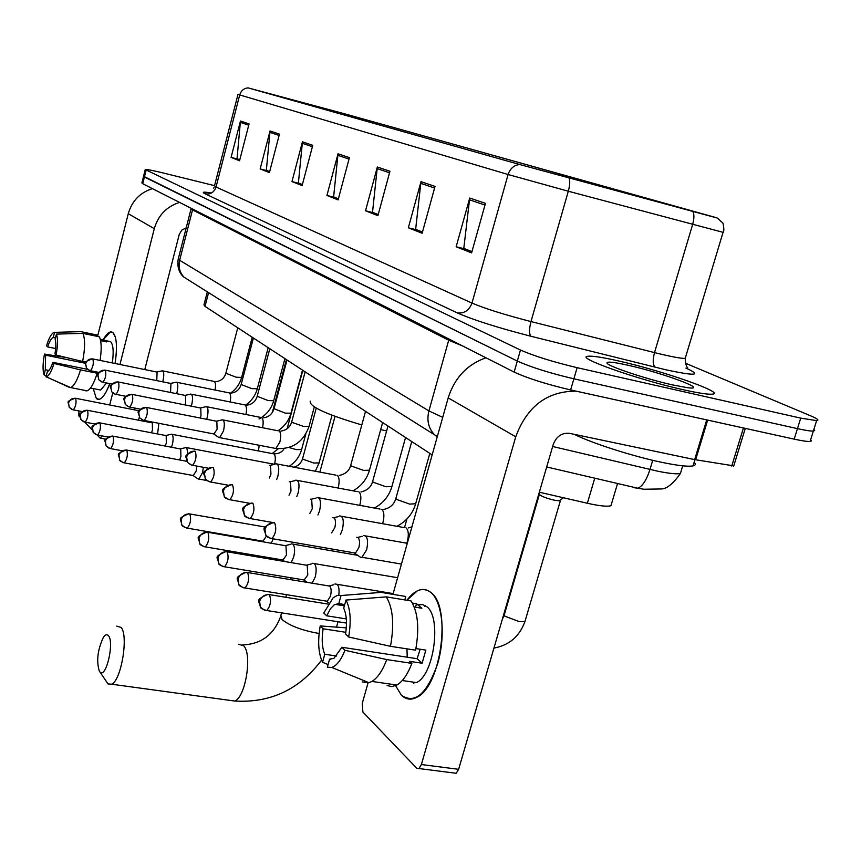 <?xml version="1.0" encoding="UTF-8"?>
<svg xmlns="http://www.w3.org/2000/svg" width="861" height="861" viewBox="0 0 861 861"><rect width="100%" height="100%" fill="white"/><g stroke="black" fill="none" stroke-linecap="round" stroke-linejoin="round"><path stroke-width="1.29" d="M432.157 454.909L205.015 306.376L203.971 304.837L207.329 291.836M611.579 503.588L610.955 505.676C607.554 506.817 599.687 506.01 587.353 503.255L539.341 492.212M143.529 176.419L141.882 182.941L142.722 183.727L514.157 372.092C527.825 378.366 546.649 384.318 570.639 389.947L794.186 439.142C802.172 440.875 807.478 441.65 810.104 441.445L811.449 440.886L810.653 439.691M145.208 169.714L143.561 176.257L144.411 177.011L517.31 361.071C531.022 367.227 549.878 373.136 573.878 378.818L797.458 428.638C805.444 430.403 810.75 431.21 813.354 431.049L814.689 430.532L813.871 429.391M214.012 187.429L213.7 188.129L214.012 187.429M618.704 360.985C602.84 357.38 592.659 355.797 588.138 356.25C573.577 356.885 637.301 379.583 683.279 389.732C697.97 393.014 707.538 394.499 711.982 394.187C727.319 393.445 663.11 370.887 618.704 360.985C602.84 357.38 592.659 355.797 588.138 356.25C573.577 356.885 637.301 379.583 683.279 389.732C697.97 393.014 707.538 394.499 711.982 394.187C727.319 393.445 663.11 370.887 618.704 360.985M343.894 113.609L716.804 217.908L520.55 164.752L248.743 88.059L343.894 113.609M343.647 113.544L248.065 87.876L519.646 164.505L716.567 217.747L343.647 113.544M143.561 176.257L517.31 361.071C531.022 367.227 549.878 373.136 573.878 378.818L797.458 428.638C805.444 430.403 810.75 431.21 813.354 431.049L810.104 441.445M214.54 185.653L163.396 173.018C152.688 170.403 146.639 169.251 145.24 169.563L520.464 350.04C534.229 356.067 553.117 361.943 577.128 367.679L800.73 418.123L816.615 420.631C819.5 420.351 817.509 418.747 810.621 415.82L685.604 363.288M435.031 186.396L422.138 233.256L408.351 227.788L420.986 181.671L435.031 186.396M485.464 203.336L471.591 252.897L456.158 246.763L469.719 198.041L485.464 203.336M312.758 145.315L302.114 185.599L291.976 181.574L302.437 141.85L312.758 145.315M279.448 134.122L269.407 172.609L260.162 168.939L270.053 130.969L279.448 134.122M249.066 123.919L239.541 160.749L231.092 157.391L240.456 121.024L249.066 123.919M389.958 171.253L377.904 215.691L365.527 210.784L377.344 167.012L389.958 171.253M349.415 157.628L338.104 199.892L326.932 195.458L338.029 153.807L349.415 157.628M422.45 232.126L416.767 229.79M471.925 251.703L464.951 248.851M302.372 184.631L299.391 183.371M269.644 171.683L267.287 170.672M239.778 159.866L237.948 159.07M378.194 214.615L373.577 212.71M338.384 198.869L334.66 197.32M326.932 195.458L334.638 197.384M338.395 198.794L333.627 196.911L338.029 153.807M365.527 210.784L373.556 212.785M378.216 214.54L372.512 212.29L377.344 167.012M231.092 157.391L237.937 159.134M239.788 159.802L237.033 158.715L240.456 121.024M260.162 168.939L267.276 170.736M269.665 171.619L266.34 170.306L270.053 130.969M291.976 181.574L299.37 183.436M302.394 184.555L298.401 182.984L302.437 141.85M456.158 246.763L464.929 248.937M471.946 251.616L463.788 248.388L469.719 198.041M408.351 227.788L416.746 229.865M422.471 232.05L415.648 229.349L420.986 181.671M103.169 339.837C106.882 333.056 110.133 330.635 112.92 332.572L115.396 337.264C116.935 343.55 116.816 352.289 115.04 363.482C117.451 347.123 116.741 336.823 112.92 332.572L110.348 331.948L103.169 339.837M152.429 188.645C140.031 192.563 131.981 200.925 128.267 213.7L97.551 336.447M179.562 202.41C166.625 206.543 158.198 215.304 154.291 228.682L119.959 364.483M96.335 398.492L99.306 399.321C102.75 398.169 106.247 392.939 109.799 383.619L106.624 390.937C102.61 398.395 99.187 400.914 96.335 398.492L93.236 388.569M78.889 410.966L78.846 415.96L79.976 417.122M105.881 439.196L100.037 438.045L97.164 435.053M92.224 429.897L84.798 422.159M100.457 438.174L101.878 435.87M112.759 392.971L109.724 404.95M134.531 409.804L134.962 408.103M144.788 369.563L179.217 234.536L181.779 230.135L186.213 227.831M48.916 370.456L45.321 369.735L45.601 355.184L85.497 363.288M55.642 348.544L47.646 346.897C49.486 341.354 51.316 338.233 53.124 337.534L55.481 337.953M105.602 340.558L110.628 341.677C113.275 344.615 113.846 351.697 112.317 362.922M106.538 382.962L100.715 390.055L98.854 389.678M100.285 339.234L104.601 340.138L106.678 341.903L100.608 340.633M87.338 369.294L52.844 362.32L54.017 363.471L80.536 369.886L97.175 373.243L96.335 372.469L98.531 372.91M94.871 388.892L90.362 388.225M96.959 336.317L97.271 335.08L80.848 331.636L54.534 332.357L53.274 337.501M56.439 334.1C57.978 338.308 57.859 345.283 56.094 355.044L54.921 353.914C56.03 347.295 56.116 342.409 55.158 339.266L56.439 334.1L82.85 333.368L99.327 336.812C101.501 341.225 101.759 349.092 100.08 360.425M97.175 373.243C93.914 383.619 90.556 389.484 87.09 390.829L85.799 390.829M79.912 331.657L80.848 331.636M82.85 333.368C85.228 338.717 85.164 348.092 82.634 361.491L56.094 355.044M85.917 362.158L82.634 361.491M80.536 369.886C77.296 380.314 73.992 386.202 70.613 387.579L45.913 376.752L47.43 371.575C49.206 370.876 51.014 367.787 52.844 362.32M47.646 346.897L46.505 345.81C48.797 338.47 51.154 334.068 53.554 332.594L54.534 332.357M54.017 363.471C51.337 371.823 48.733 376.257 46.182 376.763L45.913 376.752M45.321 369.735L44.062 374.847L46.139 375.805M44.062 374.847C42.598 370.521 42.738 363.6 44.471 354.065L45.601 355.184M66.706 357.627L44.471 354.065M104.601 340.138L104.289 341.397M99.424 671.44L100.156 672.258C106.14 678.167 114.384 642.693 108.583 635.881C107.087 633.965 105.322 634.514 103.288 637.517C97.541 650.044 96.249 661.356 99.424 671.44M116.73 626.108L121.143 627.454C128.719 635.752 121.197 680.696 111.607 684.204L108.012 683.935L105.914 680.803M380.68 429.639L386.632 430.898M310.261 401.14C308.905 406.414 326.082 414.345 361.803 424.936M144.314 421.298L144.562 420.545M138.395 420.146L139.31 417.359M139.159 410.772L75.628 398.288M157.595 433.944L158.876 423.321M151.504 432.771L152.44 430.113L152.332 422.88L87.478 410.299M171.5 447.214L172.318 444.674C173.459 439.584 173.384 436.15 172.103 434.375L171.167 434.148M165.226 446.03L166.324 443.06L166.184 435.623L99.919 422.902M187.827 453.629L186.772 447.709L185.761 447.472M186.094 461.173L186.428 460.323M179.615 459.957L180.907 456.653L180.724 449.001L112.995 436.15M197.546 478.576L198.88 479.06L202.539 472.646L203.357 467.297M198.321 479.103L193.208 475.627L196.243 470.945L196.846 466.081M271.247 543.216L273.174 538.868M263.714 541.924L262.842 541.332L266.393 536.134M265.231 527.029L189.764 513.952M291.136 562.599L293.687 557.013C295.086 550.889 294.839 546.606 292.944 544.152L291.147 543.808M284.84 561.533L282.817 560.177L286.465 555.065L285.949 545.777L207.878 532.302M312.134 583.177L315.234 576.956C316.687 570.66 316.396 566.226 314.383 563.632L312.392 563.266M307.334 582.391L304.019 580.174L307.797 574.954L307.205 565.333L227.11 551.793M338.782 595.209C339.46 589.925 338.933 586.309 337.168 584.328L334.951 583.952M328.762 602.894L326.534 601.408L327.32 601.269L330.473 596.103C331.55 591.41 331.324 588.085 329.785 586.104L247.57 572.522M538.964 493.504L539.277 494.311C541.268 496.366 546.477 498.368 554.925 500.316L559.381 500.822L560.511 499.95M162.697 381.821L163.009 380.713C164.279 374.535 163.967 371.22 162.062 370.779M156.767 380.616L157.089 372.092L92.848 358.94M176.645 393.681L177.032 392.358C178.335 385.976 177.99 382.564 175.978 382.133M170.553 392.465L170.941 383.5L105.322 370.187M191.282 406.155L191.755 404.573C193.101 397.986 192.703 394.478 190.572 394.047M185.018 404.918L185.664 402.937L185.47 395.468L117.849 381.886C106.452 386.481 111.069 385.168 111.682 391.787L114.782 394.058M206.662 419.275L207.232 417.413C208.62 410.6 208.179 406.995 205.897 406.575M200.215 418.015L200.99 415.734L200.753 408.049L132.196 394.413M218.263 437.119L219.63 437.625L223.516 430.93C224.936 423.881 224.441 420.146 222.03 419.748M219.038 437.657L213.894 434.073L217.101 429.208L216.821 421.287L146.004 407.361C134.187 412.215 138.858 411.106 139.6 417.789L142.926 420.19M276.747 479.373L277.909 476.079C279.481 468.18 278.781 464.079 275.821 463.745M269.342 477.995L270.957 474.207L270.505 465.489L269.482 465.295M296.765 496.646L298.154 492.879C299.779 484.668 299.004 480.406 295.818 480.126M289.038 495.226L291.007 490.953L290.48 481.934L289.361 481.729M317.957 514.975L319.625 510.691C321.304 502.124 320.432 497.712 317.009 497.475M309.799 513.5L312.263 508.711L311.66 499.38L310.423 499.154M340.418 534.466L342.42 529.623C344.163 520.657 343.184 516.083 339.482 515.911M331.593 532.905L334.832 527.578C335.898 522.928 335.672 519.7 334.143 517.891L332.787 517.644M359.166 556.335L360.781 557.444L361.986 557.271L366.678 549.748C368.476 540.364 367.378 535.617 363.374 535.51M360.781 557.444L354.614 553.214L355.464 553.096L358.843 547.65C359.963 542.85 359.694 539.503 358.068 537.587L356.562 537.329M401.43 695.279L395.038 684.786L401.43 695.279C414.98 704.427 427.078 693.815 437.722 663.465C445.944 635.203 442.382 601.484 430.704 592.357C451.724 606.079 441.402 686.249 416.939 697.227C411.203 700.294 406.026 699.638 401.43 695.279M406.909 600.268C415.12 589.462 423.052 586.825 430.704 592.357C426.593 589.096 422.116 588.59 417.294 590.85L406.909 600.268M485.948 357.778C467.179 364.483 454.586 377.861 448.194 397.89L392.939 594.348M576.095 391.142C547.155 391.163 527.04 406.37 515.739 436.785L421.384 764.536L458.633 769.314L553.225 444.524C556.41 436.344 561.867 432.62 569.584 433.352L694.655 459.602L706.72 419.888M368.045 682.891L362.244 703.491L362.901 712.079L416.767 768.249L418.963 768.539L421.384 764.536M458.633 769.314L456.169 773.275L453.93 772.984M733.766 465.866L694.655 459.602M336.673 656.039L324.78 654.263C322.057 647.827 321.508 639.336 323.112 628.778L345.831 632.308M346.294 618.919L326.696 615.809L330.581 608.555L334.359 604.723L338.793 603.615L344.712 604.573M407.221 657.201L406.962 648.85M418.5 604.788L422.74 604.616L426.647 606.618C441.822 616.939 434.159 674.82 416.455 682.601L402.27 680.524M412.408 603.066L416.509 603.733L421.847 608.243L414.27 607.005M420.157 649.237L417.133 658.708L341.882 647.268L344.949 650.292L386.74 659.58L411.859 663.368L409.675 661.356L422.105 663.228L425.84 650.12L415.928 648.591M404.799 599.913L405.768 596.469L381.122 592.39L341.031 595.532L338.793 603.615M401.603 595.78L405.768 596.469M411.052 600.946C418.005 612.074 419.522 628.476 415.605 650.184L390.474 646.32L348.651 636.979L345.573 633.997C347.187 623.116 346.574 614.517 343.711 608.2L345.971 600.063L386.277 596.867L411.052 600.946M411.859 663.368C407.683 674.357 402.679 681.589 396.867 685.044L391.841 686.604L387.127 685.517M373.028 592.917L381.122 592.39M386.277 596.867C393.025 608.006 394.424 624.494 390.474 646.32M386.74 659.58C382.585 670.644 377.656 677.919 371.941 681.428L368.938 682.698L362.395 681.934M326.696 615.809L323.779 613.01L333.185 597.728L337.189 595.457L341.031 595.532M345.971 600.063C350.459 608.684 351.353 620.985 348.651 636.979M344.949 650.292C341.096 660.043 336.705 665.757 331.765 667.436L327.352 667.2L329.58 659.149L330.635 659.3M341.882 647.268L333.917 658.364L329.58 659.149M413.85 683.656L412.903 682.084M424.753 606.305L425.42 605.735M324.78 654.263L322.563 662.26L328.073 664.584M322.563 662.26C318.355 653.391 317.569 641.284 320.217 625.925L323.112 628.778M346.305 627.863L320.217 625.925M416.509 603.733L415.519 607.209M417.133 658.708L422.105 663.228M574.276 434.342C592.024 443.286 633.804 456.642 662.981 462.583C678.242 465.693 688.262 466.802 693.04 465.887C695.58 465.317 695.946 464.111 694.138 462.282M628.541 365.365C614.011 362.104 606.822 361.319 606.962 363.008C607.156 365.99 645.825 378.991 672.387 384.878L687.519 387.708C710.723 390.776 663.497 373.114 628.541 365.365M208.577 292.611L205.015 306.376M594.768 478.189L587.353 503.255M552.654 446.493L657.826 471.225C669.503 473.572 677.037 474.314 680.416 473.453L681.169 470.967M652.724 460.301L649.969 469.482C646.579 479.997 642.532 486.25 637.829 488.241L634.148 487.724M142.722 183.727L146.101 170.284M794.186 439.142L800.73 418.123M570.639 389.947L577.128 367.679M514.157 372.092L520.464 350.04M191.045 208.889L178.345 258.612L179.648 260.28L192.52 209.923L191.164 208.287M190.378 281.181L183.985 277.167C179.648 272.453 178.205 266.824 179.648 260.28L428.918 410.912L448.699 340.224L192.52 209.923L192.66 209.051M437.205 436.947L433.998 434.213C428.347 427.842 426.647 420.082 428.918 410.912L442.715 417.359M462.809 346.047L448.699 340.224L448.925 339.008M379.518 123.338L379.12 124.845M685.948 368.077C702.49 375.665 695.559 376.182 665.144 369.627L531.065 336.296C497.981 327.772 473.346 319.969 457.191 312.866L205.241 193.854C201.334 191.917 203.39 191.648 211.397 193.025M692.814 211.526C694.332 214.163 694.257 218.533 692.588 224.624L654.521 352.601L662.4 354.506C674.4 357.283 682.009 358.574 685.216 358.37L685.636 356.971M519.646 164.505C513.985 165.183 510.132 168.519 508.098 174.514L239.702 94.936C241.069 90.663 243.846 88.306 248.065 87.876M568.992 178.033C570.186 180.627 569.96 185.029 568.314 191.228L508.098 174.514L471.979 303.083C485.034 308.615 504.697 314.782 530.989 321.573L654.521 352.601C652.552 360.221 652.799 365.107 655.253 367.26M237.991 94.387L214.507 185.815L216.036 187.02L239.702 94.936L238.002 94.355M723.089 232.33L568.314 191.228L530.989 321.573C529.02 329.322 529.052 334.229 531.065 336.296M205.241 193.854C210.536 194.575 214.131 192.304 216.036 187.02L471.979 303.083C469.18 310.444 464.251 313.705 457.191 312.866M339.621 112.457L339.32 113.62M349.017 159.091L337.76 155.292M312.382 146.704L302.179 143.26M279.104 135.457L269.816 132.314M248.732 125.189L240.241 122.316M389.538 172.792L377.053 168.573M434.59 188.021L420.674 183.318M484.98 205.047L469.374 199.774M154.291 228.682L128.267 213.7M230.135 700.413L234.622 701.026C245.514 697.819 252.585 654.026 243.588 645.707L238.475 644.265M319.108 633.438L317.763 633.244C301.21 630.166 289.307 625.581 282.042 619.5L280.89 615.346L281.569 612.86M72.884 409.793L69.192 407.253L68.546 402.926C69.763 399.536 72.13 397.997 75.671 398.331L75.155 398.191C64.392 402.528 68.966 401.065 69.192 407.253L71.754 409.416M82.096 411.569L73.357 409.879C75.833 406.478 76.597 402.625 75.671 398.331M84.669 422.073L80.891 419.479L80.245 415.067C81.483 411.59 83.915 410.019 87.531 410.342L86.972 410.202C75.962 414.744 80.643 413.151 80.891 419.479L83.528 421.707M258.461 450.895L259.193 445.266M94.688 423.989L85.174 422.17C87.736 418.683 88.522 414.733 87.531 410.342M97.024 434.956L93.171 432.319L92.514 427.799C93.784 424.236 96.271 422.622 99.973 422.955L99.359 422.794C88.231 427.336 92.827 426.034 93.171 432.319L95.905 434.601M274.508 464.294C275.714 459.236 275.552 455.781 274.035 453.93L172.017 434.31M288.962 447.516L296.313 449.603L301.619 449.528M107.969 437.022L97.584 435.063C100.231 431.49 101.028 427.443 99.973 422.955M110.004 448.495L106.064 445.804L105.408 441.176C106.721 437.539 109.261 435.87 113.049 436.204L112.382 436.032C100.963 440.8 105.731 439.39 106.064 445.804L108.895 448.14M316.245 408.136L302.652 458.439L302.911 459.171L313.716 463.024L319.076 462.895M122.014 450.733L110.617 448.613C113.361 444.943 114.169 440.8 113.049 436.204M123.672 462.744L124.339 462.863C121.035 461.604 119.464 460.646 119.636 459.989L118.969 455.254C120.314 451.519 122.929 449.819 126.804 450.142L126.072 449.969C114.416 454.909 119.27 453.467 119.636 459.989L122.563 462.389M193.607 475.595L124.339 462.863C127.18 459.096 127.998 454.856 126.804 450.142M186.234 527.976L187.246 528.137C183.501 526.857 181.682 525.813 181.811 524.984L181.122 519.753C182.64 515.599 185.535 513.683 189.807 513.985L188.731 513.769C176.333 519.032 181.154 518.397 181.811 524.984L185.233 527.675M263.412 541.268L187.246 528.137C190.529 523.908 191.379 519.183 189.807 513.985M204.208 546.724L205.349 546.886C201.496 545.648 199.612 544.572 199.687 543.668L198.988 538.297C200.559 534.024 203.53 532.033 207.91 532.335L206.726 532.109C193.929 537.77 199.052 536.92 199.687 543.668L203.25 546.434M283.452 560.091L205.349 546.886C208.749 542.516 209.61 537.673 207.91 532.335M223.29 566.624L224.56 566.796C220.556 565.559 218.586 564.461 218.662 563.503L217.951 557.982C219.577 553.58 222.644 551.524 227.132 551.815L225.819 551.578C212.764 557.454 217.962 556.712 218.662 563.503L222.375 566.355M304.719 580.056L224.56 566.796C228.1 562.287 228.961 557.293 227.132 551.815M243.588 587.783L245.019 587.977C240.886 586.782 238.831 585.652 238.831 584.597L238.12 578.915C239.81 574.384 242.963 572.253 247.581 572.543L246.117 572.285C232.922 578.226 238.013 577.882 238.831 584.597L242.727 587.536M327.32 601.269L245.019 587.977C248.689 583.295 249.539 578.151 247.581 572.543M265.22 610.331L266.824 610.535C262.508 609.351 260.345 608.2 260.345 607.07L259.624 601.236C261.378 596.555 264.628 594.359 269.375 594.628L267.728 594.359C254.275 600.504 259.462 600.311 260.345 607.07L264.413 610.105M539.352 494.472L504.385 614.496L504.89 616.218L519.398 621.664L524.941 621.567L525.178 620.738M346.466 623.073L266.824 610.535C270.634 605.692 271.484 600.386 269.375 594.628M89.996 370.617L86.444 368.26L85.648 363.611C86.886 360.146 89.286 358.606 92.88 358.962L92.375 358.843C81.515 363.008 85.874 361.964 86.444 368.26L89.34 370.434M237.765 327.793L225.862 373.254L236.194 377.226L241.64 377.409M215.046 390.065C215.874 385.459 215.616 382.575 214.281 381.434L162.794 370.919M98.886 372.415L90.47 370.714C93.063 367.206 93.86 363.299 92.88 358.962M102.384 382.133L98.757 379.733L97.95 374.976C99.219 371.435 101.684 369.843 105.343 370.208L104.805 370.079C93.655 374.47 98.176 373.265 98.757 379.733L101.749 381.95M253.403 338.018L241.155 384.501L251.778 388.623L257.288 388.774M230.124 402.012C231.017 397.19 230.759 394.155 229.327 392.917L176.763 382.295M112.005 384.06L102.9 382.241C105.58 378.646 106.398 374.643 105.343 370.208M115.396 394.23L111.682 391.787L110.875 386.912C112.167 383.285 114.696 381.649 118.441 382.015C119.561 386.546 118.743 390.657 115.966 394.338L125.824 396.297M269.794 348.737L257.191 396.297L268.137 400.58L273.701 400.688M245.934 414.55C246.903 409.513 246.633 406.317 245.105 404.961L191.443 394.22M129.075 406.952L125.275 404.455L124.458 399.461C125.792 395.748 128.375 394.069 132.217 394.435L131.572 394.295C119.991 398.944 124.587 397.89 125.275 404.455L128.493 406.79M287.025 359.995L274.035 408.684L285.303 413.14L290.943 413.194M262.53 427.734C263.595 422.46 263.315 419.081 261.679 417.617L206.855 406.758M140.408 409.169L129.699 407.07C132.572 403.292 133.412 399.073 132.217 394.435M143.475 420.34L139.6 417.789L138.761 412.677C140.139 408.867 142.786 407.145 146.714 407.511C147.995 412.268 147.145 416.584 144.164 420.469L214.314 434.052M305.128 371.844L291.75 421.696L292.008 422.385L303.363 426.346L309.067 426.356M274.734 448.269L275.875 448.495L279.9 441.908C281.16 436.258 280.901 432.599 279.115 430.92M191.637 465.123L187.494 462.411L186.633 456.9C188.139 452.778 191.002 450.884 195.221 451.25L194.274 451.067C181.617 456.567 186.622 455.501 187.494 462.411L191.239 465.026M365.538 411.343L350.782 465.058L351.116 465.973L363.6 470.397L369.477 470.203M338.125 488.036L338.308 487.38C339.697 481.267 339.331 477.231 337.221 475.294M208.039 468.169L192.573 465.284C195.921 461.055 196.803 456.373 195.221 451.25M209.589 481.826L210.633 481.999C207.092 480.847 205.327 479.868 205.349 479.05L204.477 473.399C206.037 469.148 208.975 467.2 213.313 467.555L212.258 467.372C199.408 472.969 204.38 472.086 205.349 479.05L209.255 481.74M387.977 426.012L372.716 481.159L373.071 482.171L385.976 486.766L391.916 486.497M359.704 505.342L360.027 504.288C361.448 497.992 361.05 493.827 358.811 491.782M227.842 485.141L210.633 481.999C214.12 477.618 215.002 472.807 213.313 467.555M228.639 499.531L229.812 499.714C226.12 498.562 224.28 497.561 224.29 496.7L223.419 490.888C225.022 486.519 228.057 484.506 232.502 484.851L231.329 484.657C218.425 490.167 223.171 489.758 224.29 496.7L228.369 499.466M411.752 441.564L395.942 498.196L396.329 499.326L409.685 504.105L415.68 503.739M382.553 523.703L383.027 522.186C384.501 515.717 384.049 511.402 381.681 509.238M249.227 503.211L229.812 499.714C233.428 495.204 234.321 490.243 232.502 484.851M248.883 518.354L250.196 518.559C246.407 517.45 244.481 516.417 244.427 515.47L243.545 509.486C245.213 504.987 248.334 502.899 252.897 503.244L251.595 503.039C238.454 508.7 243.243 508.442 244.427 515.47L248.7 518.311M406.769 543.216L407.436 541.192C408.964 534.52 408.458 530.042 405.951 527.761M273.163 522.627C259.828 528.396 264.575 528.406 265.877 535.456L264.984 529.3C266.716 524.65 269.923 522.498 274.616 522.831L250.196 518.559C253.952 513.877 254.856 508.776 252.897 503.244M270.44 538.405L271.925 538.62C267.954 537.512 265.941 536.457 265.877 535.456L270.354 538.383M355.464 553.096L271.925 538.62C275.832 533.766 276.725 528.503 274.616 522.831M515.739 436.785L448.194 397.89M707.667 420.103L695.613 459.785M731.742 466.07L743.43 427.971M617.552 483.505L610.955 505.676M682.73 465.833L680.416 473.453C672.968 484.054 666.382 489.22 660.678 488.962L643.92 489.242L637.829 488.241L546.692 466.963M437.323 436.559L183.985 277.167C182.521 276.123 176.322 270.591 178.227 259.032M687.756 367.884C686.335 366.732 685.485 363.557 685.216 358.37L723.003 232.524C724.09 231.867 724.101 228.789 723.046 223.279L717.385 218.081M816.615 420.631L813.354 431.049M53.124 337.534L55.47 338.018M90.513 388.031L100.715 390.055M70.613 387.579L87.09 390.829M46.182 376.763L70.01 387.665M242.748 644.9C261.131 644.136 273.712 634.815 280.482 616.917M100.156 672.258L108.012 683.935M321.562 660.139C299.348 689.564 270.365 703.189 234.622 701.026L111.607 684.204M338.018 621.75L336.522 627.131M335.026 416.39L319.861 472.108M291.104 577.806L290.609 579.625M286.509 594.682L285.809 597.265M286.422 359.607L272.302 412.58M302.814 370.327L287.144 428.724M152.096 422.74L153.861 422.342M272.194 453.532L278.2 448.785M284.108 448.603C282.139 452.122 278.76 453.876 273.949 453.876M305.806 434.041L301.554 449.776C299.52 456.739 295.398 462.249 289.178 466.285M165.936 435.462L170.672 434.407M302.577 458.719C301.242 463.014 298.39 465.833 293.999 467.2M332.023 415.26L319 463.175L315.32 471.247M180.466 448.829L185.212 447.752M274.605 464.316L186.697 447.645M206.672 480.492L198.88 479.06M126.75 450.088L186.815 461.302M406.941 518.968L404.552 527.502M285.615 545.551L290.222 544.4M357.67 555.313L292.891 544.109M306.86 565.085L311.37 563.944M397.621 577.709L314.351 563.6M329.44 585.857L333.82 584.727M393.154 593.595L337.146 584.318M504.159 615.324L502.297 619.382M560.403 500.639L524.941 621.567C519.495 636.473 509.163 645.298 493.945 648.064M559.381 500.822L563.385 497.744M267.728 594.359L328.019 604.067M225.819 373.437C224.14 378.388 220.814 381.111 215.842 381.617M252.219 337.243L241.597 377.592C239.799 383.984 236.14 389.15 230.608 393.09M156.885 371.984L161.61 370.983M241.102 384.706C239.39 389.753 236 392.551 230.942 393.1M268.18 347.672L257.235 388.968C255.34 395.662 251.477 401.022 245.633 405.057M170.726 383.382L175.483 382.37M257.138 396.523C255.383 401.678 251.929 404.552 246.773 405.154M284.916 358.628L273.647 400.914C271.323 408.867 266.458 414.884 259.075 418.952M185.255 395.339L190.033 394.306M273.97 408.921C272.184 414.184 268.664 417.144 263.412 417.8M302.502 370.122L290.878 413.452C288.758 420.76 284.442 426.529 277.942 430.769M200.516 407.91L205.316 406.866M291.675 421.965C290.179 427.11 286.584 430.156 280.912 431.113M314.297 406.973L308.991 426.636C303.169 442.306 292.127 449.593 275.875 448.495L219.63 437.625M278.157 430.812L223.085 419.953M216.585 421.147L221.395 420.082M350.685 465.457C349.372 470.698 345.573 474.034 339.266 475.476M382.639 422.525L369.358 470.601C366.657 479.448 361.222 486.185 353.075 490.824M335.919 475.154L277.264 464.025M269.967 465.381L274.993 464.219M372.598 481.611C371.113 487.068 367.227 490.512 360.953 491.954M405.563 437.506L391.787 486.949C388.881 496.28 383.091 503.308 374.395 508.044M357.369 491.631L297.432 480.427M289.92 481.837L294.903 480.664M395.812 498.713C394.069 504.438 390.108 508.001 383.92 509.411M429.822 453.381L415.529 504.266C412.408 514.146 406.188 521.486 396.889 526.297M380.067 509.088L318.807 497.809M311.079 499.272L315.998 498.099M411.924 526.857L408.286 527.933M404.132 527.599L341.505 516.277M333.551 517.784L338.362 516.622M407.296 543.313L365.667 535.919M357.466 537.49L362.137 536.338M401.452 564.084L361.986 557.271M456.169 773.275L418.963 768.539M733.658 466.221L745.282 428.38M334.994 604.336L344.368 605.843M371.941 681.428L396.867 685.044M331.765 667.436L368.938 682.698M693.04 465.887L694.935 459.656"/></g></svg>
